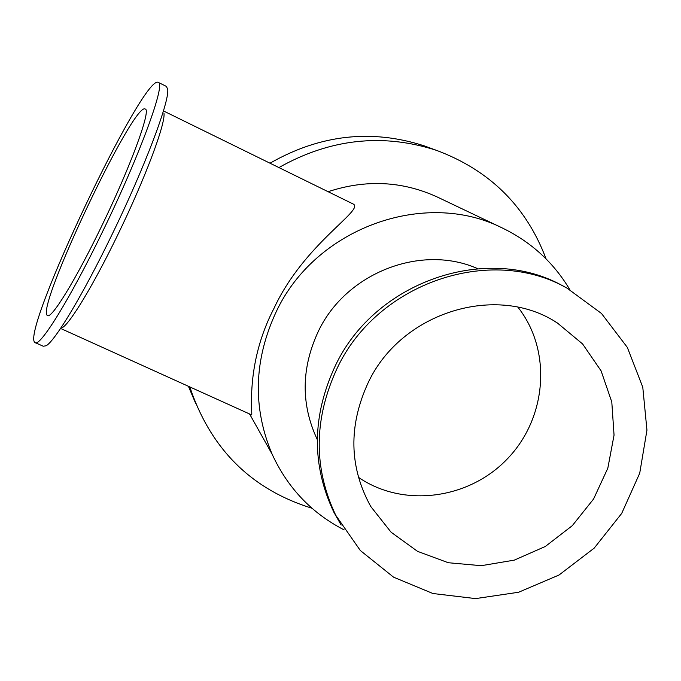 <?xml version="1.0" encoding="UTF-8"?>
<svg xmlns="http://www.w3.org/2000/svg" width="681" height="681" viewBox="0 0 681 681"><rect width="100%" height="100%" fill="white"/><g stroke="black" fill="none" stroke-linecap="round" stroke-linejoin="round"><path stroke-width="1.02" d="M189.99 387.004L191.361 391.464C212.634 450.975 252.847 489.911 311.992 508.256M546.06 258.882C526.387 206.513 489.903 170.352 436.598 150.39C382.79 132.965 330.234 138.686 278.921 167.56M249.382 413.886L250.199 415.095M437.798 197.269L437.134 196.945C402.233 181.035 365.884 179.273 328.106 191.684M188.407 386.289L195.609 403.254M430.477 148.143L424.365 145.904C371.554 128.828 320.104 134.591 270.016 163.193M164.325 111.352L353.354 204.096C364.429 210.276 303.939 243.653 273.89 308.57C244.045 365.969 253.358 417.393 251.51 414.848L61.375 328.787M164.002 113.455C165.44 124.291 144.602 179.793 117.6 235.175C93.978 284.02 70.407 323.015 62.49 327.535M101.324 226.807C75.506 280.351 51.041 319.849 47.372 315.473C34.986 309.344 133.927 100.703 145.257 109.054C151.386 109.726 130.497 166.905 101.324 226.807M102.891 230.995C70.083 299.002 39.43 348.204 34.961 342.517C19.945 333.477 143.385 73.156 158.307 82.401C166.13 82.895 140.022 154.766 102.891 230.995M158.307 82.401L166.436 86.419L167.705 89.381C169.637 101.273 144.508 167.943 111.752 235.149C83.116 294.396 55.008 341.07 46.121 345.778L43.226 346.229L35.438 342.73M317.269 439.543C300.789 404.31 301.164 368.208 318.376 331.247C346.101 272.715 421.36 243.594 477.602 268.637M358.376 477.262C403.382 508.349 469.643 499.343 508.196 457.981C547.098 416.942 551.95 350.213 517.969 307.259M368.361 382.279C348.289 425.634 349.089 467.03 370.745 506.477L391.09 532.21L417.547 551.355L448.285 562.727L481.246 565.69L514.283 560.131L545.285 546.494L572.287 525.672L593.585 499.003L607.827 468.179L614.049 435.142L611.793 401.994L601.11 370.907L582.604 343.956L557.398 322.998C496.917 282.836 401.535 311.941 368.361 382.279M565.817 287.493L563.655 286.352C487.8 242.964 375.316 280.921 335.392 365.595C311.889 415.997 311.387 464.876 333.869 512.231L341.138 525.051M337.35 367.851C313.703 418.56 313.183 467.728 335.793 515.347L360.351 550.537L393.558 577.165L432.929 593.517L475.602 598.599L518.616 592.249L559.041 575.011L594.19 548.128L621.702 513.414L639.723 473.201L646.95 430.162L642.779 387.225L627.32 347.378L601.493 313.481L566.967 288.097C490.695 244.47 377.538 282.666 337.35 367.851M569.818 289.663C553.619 262.491 531.086 241.917 502.229 227.948C424.527 188.697 315.465 228.033 276.324 311.515C253.809 359.823 252.404 407.374 272.111 454.159C287.663 487.928 311.685 513.185 344.194 529.937M189.224 386.655L191.361 391.464M424.365 145.904L436.598 150.39M554.7 321.372L557.398 322.998M333.869 512.231L335.793 515.347M249.578 413.98L272.111 454.159M437.134 196.945L502.229 227.948"/></g></svg>

